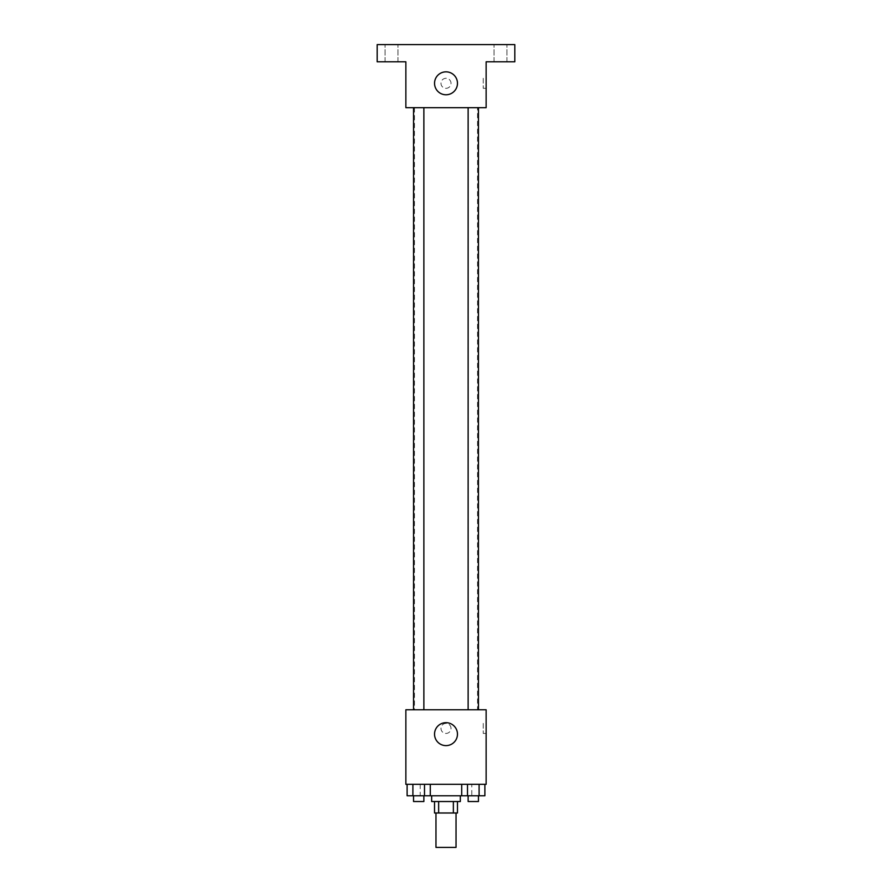 <?xml version="1.0" encoding="UTF-8"?>
<svg xmlns="http://www.w3.org/2000/svg" width="892" height="892" viewBox="0 0 892 892"><rect width="100%" height="100%" fill="white"/><g stroke="black" fill="none" stroke-linecap="round" stroke-linejoin="round"><path stroke-width="0.67" stroke-dasharray="4.46 3.34" d="M456.035 847.4L435.965 847.4M456.035 812.991L435.965 812.991L456.035 812.991M438.641 812.991L434.527 812.991L434.527 801.529L438.641 801.529L438.641 812.991L457.473 812.991L457.473 801.529L453.359 801.529L453.359 812.991M438.641 801.529L434.527 801.529M453.359 801.529L457.473 801.529M431.661 801.529L460.339 801.529M446 795.787L431.661 795.787L446 795.787M461.71 784.324L484.88 784.324L461.71 784.324L484.88 784.324L461.71 784.324L467.497 784.324L461.71 784.324L461.71 795.787L412.907 795.787L424.503 795.787L424.503 784.324L407.12 784.324L430.29 784.324L407.12 784.324L430.29 784.324L412.907 784.324L412.907 795.787L424.503 795.787L424.503 784.324L430.29 784.324L430.29 795.787M471.801 784.324L420.199 784.324L471.801 784.324L471.801 795.787M405.86 784.324L486.14 784.324L486.14 709.776L405.86 709.776L405.86 784.324M451.017 728.418A5.018 5.018 0 0 0 443.491 724.07A5.018 5.018 0 0 0 443.491 732.756A5.018 5.018 0 0 0 451.017 728.418A5.018 5.018 0 0 0 443.491 724.07A5.018 5.018 0 0 0 443.491 732.756A5.018 5.018 0 0 0 451.017 728.418M477.543 709.776L414.457 709.776L477.543 709.776L477.543 107.676L414.457 107.676L477.543 107.676M423.867 709.776L413.542 709.776L423.867 709.776L413.542 709.776L423.867 709.776L423.867 107.676L413.542 107.676L423.867 107.676M478.458 709.776L468.133 709.776L478.458 709.776L468.133 709.776L478.458 709.776L478.458 107.676L468.133 107.676L478.458 107.676M405.86 733.436L405.86 723.401L405.86 733.436M486.14 723.401L486.14 733.436L486.14 723.401L483.252 723.401L483.252 733.436L483.252 723.401M457.473 734.149A11.473 11.473 0 0 1 440.269 744.084A11.473 11.473 0 0 1 440.269 724.215A11.473 11.473 0 0 1 457.473 734.149M405.86 107.676L486.14 107.676L486.14 61.804L514.807 61.804L514.807 44.6L377.193 44.6L377.193 61.804L405.86 61.804L405.86 107.676M451.017 83.302A5.018 5.018 0 0 0 443.491 78.964A5.018 5.018 0 0 0 443.491 87.65A5.018 5.018 0 0 0 451.017 83.302A5.018 5.018 0 0 0 443.491 78.964A5.018 5.018 0 0 0 443.491 87.65A5.018 5.018 0 0 0 451.017 83.302M405.86 88.319L405.86 78.284L405.86 88.319M486.14 78.284L486.14 88.319L486.14 78.284L483.252 78.284L483.252 88.319L483.252 78.284M457.473 83.302A11.473 11.473 0 0 1 440.269 93.236A11.473 11.473 0 0 1 440.269 73.378A11.473 11.473 0 0 1 457.473 83.302M391.521 61.804L397.966 61.804L391.521 61.804M500.479 61.804L494.034 61.804L500.479 61.804M391.521 44.6L397.966 44.6L391.521 44.6M500.479 44.6L494.034 44.6L500.479 44.6M461.71 795.787L467.497 795.787L467.497 784.324L479.093 784.324L467.497 784.324L467.497 795.787L484.88 795.787L479.093 795.787L484.88 795.787L484.88 784.324L479.093 784.324L479.093 795.787L467.497 795.787L479.093 795.787L479.093 784.324L484.88 784.324M478.458 795.787L468.133 795.787L478.458 795.787L468.133 795.787L478.458 795.787L478.458 801.529L468.133 801.529L478.458 801.529L468.133 801.529L468.133 795.787M407.12 784.324L412.907 784.324L407.12 784.324L412.907 784.324L407.12 784.324L407.12 795.787L412.907 795.787L407.12 795.787L412.907 795.787L412.907 784.324L424.503 784.324L424.503 795.787M423.867 795.787L413.542 795.787L423.867 795.787L413.542 795.787L423.867 795.787L423.867 801.529L413.542 801.529L423.867 801.529L413.542 801.529L413.542 795.787M479.093 784.324L479.093 795.787M467.497 784.324L467.497 795.787M412.907 784.324L424.503 784.324L412.907 784.324L412.907 795.787M430.29 784.324L424.503 784.324M420.199 784.324L420.199 795.787M483.252 733.436L486.14 733.436M414.457 107.676L414.457 709.776M413.542 107.676L413.542 709.776M468.133 107.676L468.133 709.776M483.252 88.319L486.14 88.319M397.966 61.804L397.966 44.6L397.966 61.804M385.076 61.804L385.076 44.6L385.076 61.804M506.924 61.804L506.924 44.6L506.924 61.804M494.034 61.804L494.034 44.6L494.034 61.804"/><path stroke-width="1.34" d="M435.965 812.991L435.965 847.4L456.035 847.4L456.035 812.991M453.359 801.529L453.359 812.991L434.527 812.991L434.527 801.529M453.359 812.991L457.473 812.991L457.473 801.529M460.339 795.787L460.339 801.529L431.661 801.529L431.661 795.787M438.641 801.529L438.641 812.991M430.29 784.324L430.29 795.787L484.88 795.787L484.88 784.324M486.14 784.324L405.86 784.324L405.86 709.776L486.14 709.776L486.14 784.324M457.473 734.149A11.473 11.473 0 0 1 440.269 744.084A11.473 11.473 0 0 1 440.269 724.215A11.473 11.473 0 0 1 457.473 734.149M468.133 709.776L468.133 107.676M423.867 107.676L423.867 709.776M486.14 107.676L405.86 107.676L405.86 61.804L377.193 61.804L377.193 44.6L514.807 44.6L514.807 61.804L486.14 61.804L486.14 107.676M457.473 83.302A11.473 11.473 0 0 1 440.269 93.236A11.473 11.473 0 0 1 440.269 73.378A11.473 11.473 0 0 1 457.473 83.302M461.71 784.324L461.71 795.787M479.093 784.324L479.093 795.787M467.497 784.324L467.497 795.787M478.458 795.787L478.458 801.529L468.133 801.529L468.133 795.787M430.29 795.787L407.12 795.787L407.12 784.324M424.503 784.324L424.503 795.787M412.907 784.324L412.907 795.787M423.867 795.787L423.867 801.529L413.542 801.529L413.542 795.787M478.458 709.776L478.458 107.676M413.542 107.676L413.542 709.776"/></g></svg>
